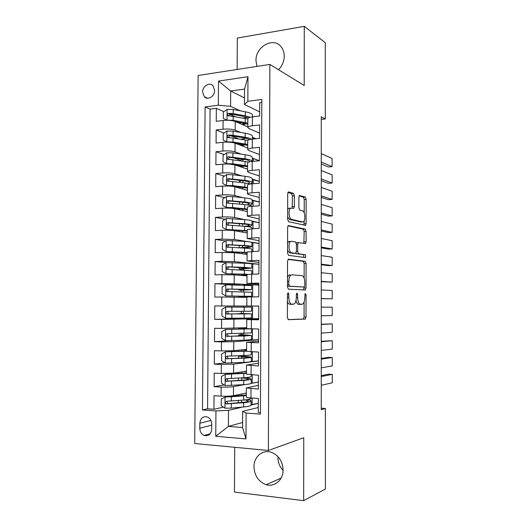 <?xml version="1.0" encoding="UTF-8"?>
<svg xmlns="http://www.w3.org/2000/svg" width="527" height="527" viewBox="0 0 527 527"><rect width="100%" height="100%" fill="white"/><g stroke="black" fill="none" stroke-linecap="round" stroke-linejoin="round"><path stroke-width="0.79" d="M288.131 292.722L287.446 294.224L287.386 317.524L288.361 319.691L305.383 319.039L306.003 317.03L306.029 294.876L305.199 293.473L304.784 297.709C304.711 300.765 304.066 302.867 302.841 304.013L300.542 304.362C298.763 303.934 297.788 301.655 297.617 297.511L297.617 294.586L296.971 293.065L296.319 294.54L296.312 297.478C296.24 300.581 295.568 302.729 294.303 303.914L291.866 304.283C290.008 303.855 288.987 301.516 288.803 297.274L288.809 294.277L288.131 292.722M278.506 69.716C282.195 65.928 284.112 61.422 284.244 56.198C284.224 52.608 283.236 49.551 281.28 47.015C273.724 36.429 255.397 46.58 255.977 60.671L256.978 66.402M253.968 466.863C254.508 475.855 258.599 481.797 266.24 484.682C274.653 487.35 283.282 479.899 283.085 469.946C282.584 461.382 278.79 455.552 271.701 452.443C262.947 449.044 253.764 456.626 253.968 466.863M277.913 457.581C277.999 462.548 279.718 466.803 283.078 470.341M202.618 92.1L204.305 96.744C207.697 100.71 214.825 96.369 214.641 90.387L213.02 85.815C209.621 81.731 202.427 86.125 202.618 92.1M294.409 195.827L293.48 193.422L288.671 191.947L288.223 192.052L287.696 193.804L287.637 219.298L288.598 221.683L305.588 225.365L306.108 223.613L306.134 199.351L305.258 197.032L299.395 195.458L298.888 197.17L298.875 207.75L299.777 210.089L302.511 210.82C304.968 211.208 305.772 220.055 303.493 221.663L302.491 221.933L291.556 219.357C288.961 219.041 288.045 209.911 290.443 208.205L293.862 208.297L294.389 206.531L294.409 195.827L292.459 195.958L291.523 193.554L287.94 192.467M234.726 447.304L234.443 492.073L303.664 500.65L303.743 437.733L268.375 450.48L269.877 64.413L304.204 85.506L304.277 26.35L325.271 42.694L325.291 118.95L321.266 116.724L321.266 409.703L325.376 408.484L321.266 408.214M303.664 500.65L325.403 489.043L325.376 408.484M288.506 259.152L287.531 261.201L287.465 286.952L288.434 289.185L305.146 289.995L306.035 287.959L306.062 263.474L305.179 261.287L288.374 259.152M287.551 253.039L287.617 227.42L288.177 225.582L305.219 229.08L306.101 231.333L306.088 241.755L305.548 243.56L298.262 242.611L297.709 244.449L297.696 251.537L298.611 253.79L305.456 254.791L305.686 257.617L288.513 255.351L287.551 253.039M234.818 116.513L229.594 114.194M223.856 111.652L216.34 108.318L216.235 121.315L223.112 120.472L223.046 129.194C227.941 128.772 231.979 129.095 235.167 130.169L240.734 132.461M238.388 138.772L230.615 135.702M224.001 133.087L216.169 129.991L216.063 143.028L222.947 142.29L222.881 151.032C227.789 150.669 231.834 150.953 235.029 151.895L241.234 154.134M240.292 160.155L233.487 157.797M224.186 154.576L215.998 151.736L215.892 164.813L222.789 164.174L222.723 172.948C227.631 172.632 231.689 172.882 234.884 173.693L241.939 175.886M240.404 180.873L237.578 180.03M224.423 176.11L215.82 173.548L215.721 186.677L222.625 186.13L222.559 194.937C227.48 194.674 231.537 194.885 234.746 195.563L242.987 197.704M224.713 197.697L215.648 195.438L215.543 208.606L222.46 208.165L222.394 216.999C227.321 216.788 231.393 216.959 234.601 217.499L244.607 219.594M225.075 219.318L215.477 217.394L215.372 230.609L222.295 230.266L222.229 239.126L234.456 239.515L248.145 241.676M225.516 240.971L215.299 239.429L215.194 252.683L222.13 252.446L222.065 261.333L234.317 261.603L258.955 264.225M251.781 268.085L251.801 264.067C251.84 263.731 249.39 263.447 244.436 263.217L226.096 262.637L215.128 261.53L215.023 274.83L221.966 274.692L221.9 283.618L234.172 283.763L258.856 285.12M240.193 285.041L214.95 283.71L214.845 297.05L221.801 297.017L221.735 305.97L258.757 306.082L214.772 305.963L214.667 319.349L243.184 318.598M243.191 318.15L243.184 318.763L258.698 318.677L221.636 319.415L221.571 328.4L214.594 328.288L214.489 341.713L228.382 340.659M258.599 339.75L233.797 341.72L221.472 341.891L221.406 350.903L214.417 350.686L214.311 364.157L224.963 362.82M258.5 360.883L233.652 364.144L221.307 364.44L221.241 373.478L214.239 373.156L214.133 386.68L221.136 387.062C226.123 387.266 230.246 387.128 233.501 386.647L244.89 384.558M224.153 384.921L214.133 386.68M260.43 412.536L258.263 412.384L258.329 398.419L250.971 397.964C248.092 397.773 246.544 397.483 246.32 397.088L246.32 397.009M258.388 385.336L246.372 387.925L258.368 389.117L258.434 375.198L246.445 374.144M258.493 363.215L246.498 365.066L258.48 365.929L258.546 352.056L246.577 351.357M258.592 341.173L246.623 342.293L258.586 342.827L258.652 329L246.702 328.664L246.748 319.593L258.698 319.197M246.748 319.593L258.691 319.797L258.757 306.016L246.827 306.003L258.757 306.049M246.827 306.003L246.873 296.964L258.803 296.846L258.862 283.111L246.952 283.427L258.856 284.191M246.998 274.442L258.909 273.974L258.968 260.285L247.077 260.924L258.961 262.4M247.123 251.985L259.014 251.181L259.073 237.539L247.196 238.494L259.06 240.687M247.249 229.607L251.847 228.817L259.119 228.461L259.179 214.864L251.919 215.286C249.08 215.471 247.545 215.754 247.321 216.142L259.159 219.034M247.374 207.302L247.374 207.216C247.591 206.795 249.126 206.479 251.965 206.281L259.225 205.82L259.284 192.276L252.038 192.796C249.199 193.027 247.67 193.376 247.446 193.857L248.599 194.568L259.264 197.46M247.492 185.069L247.492 184.97C247.716 184.45 249.245 184.068 252.084 183.824L259.33 183.258L259.389 169.753L252.15 170.386C249.317 170.656 247.789 171.077 247.571 171.657L248.718 172.5L259.363 175.952M247.618 162.915L247.618 162.79C247.842 162.178 249.37 161.73 252.196 161.44L259.436 160.768L259.495 147.31L252.268 148.047C249.442 148.364 247.914 148.851 247.69 149.523L248.836 150.505L259.462 154.51M247.736 140.828L247.743 140.689C247.96 139.984 249.488 139.464 252.314 139.135L259.534 138.357L259.6 124.945L252.38 125.782C249.561 126.144 248.039 126.704 247.815 127.462L248.961 128.588L259.561 133.14M252.459 137.297L255.97 138.739M223.112 120.472C228 120.037 232.038 120.373 235.22 121.493L247.815 126.941M252.354 158.159L259.436 160.715M222.947 142.29C227.848 141.901 231.893 142.204 235.082 143.192L247.697 148.008M252.242 179.088L259.337 181.288M222.789 164.174C227.69 163.838 231.742 164.101 234.943 164.964L247.585 169.147M252.137 200.082L259.244 201.927M222.625 186.13C227.539 185.847 231.597 186.071 234.798 186.802L247.466 190.352M252.025 221.142L259.146 222.631M222.46 208.165C227.381 207.934 231.452 208.119 234.66 208.718L247.347 211.63M251.017 242.13L259.047 243.395M222.295 230.266C227.229 230.088 231.3 230.233 234.515 230.701L247.229 232.967M222.13 252.446L234.37 252.762L247.11 254.376M221.966 274.692L234.225 274.89L246.992 275.852M221.801 297.017L246.873 297.399M221.571 328.4L246.702 327.682M221.406 350.903L233.738 350.679L246.583 349.394M221.241 373.478L233.593 373.136L246.465 371.179M211.716 429.228L211.762 424.176C211.623 420.809 210.24 418.438 207.618 417.061C203.158 415.922 200.57 417.97 199.845 423.214L199.799 428.234C199.944 431.692 201.386 434.096 204.12 435.447C208.494 436.461 211.024 434.386 211.716 429.228M268.375 450.48L194.713 443.523L198.139 75.486L269.877 64.413M216.34 108.318L210.089 109.135L205.102 106.961L202.447 409.96L215.945 410.922L228.501 410.362L242.486 407.068M205.102 106.961L218.316 105.209L218.507 81.079L247.98 76.705L247.842 101.296L261.833 99.438L260.424 414.09L246.116 413.069L245.971 438.932L215.747 436.264L215.945 410.922M251.056 383.425L258.401 382.082M210.089 109.135L207.579 408.82L213.955 409.268L214.061 395.705L221.07 396.133C226.057 396.363 230.18 396.205 233.448 395.665L246.346 393.03M261.82 102.376L259.706 102.653L259.64 116.019L252.426 116.895C249.607 117.277 248.085 117.864 247.861 118.661L247.861 118.819M221.307 364.44L214.311 364.157M221.472 341.891L214.489 341.713M221.636 319.415L214.667 319.349M214.772 305.963L221.735 305.97M214.95 283.71L221.9 283.618M215.128 261.53L222.065 261.333M215.299 239.429L222.229 239.126M215.477 217.394L222.394 216.999M215.648 195.438L222.559 194.937M215.82 173.548L222.723 172.948M215.998 151.736L222.881 151.032M216.169 129.991L223.046 129.194M244.495 97.917L230.681 91.039L230.576 106.322L240.378 110.854M252.565 116.493L253.23 116.803M246.333 394.986L226.656 396.594L221.287 398.919L221.235 405.685L225.062 408.208L231.228 408.129L243.612 406.963C248.619 406.455 251.109 405.816 251.069 405.032L258.302 403.346M228.501 410.362L228.389 426.389L242.585 427.542L242.677 411.363L246.116 413.069M242.611 422.516L228.389 426.389L215.747 436.264M258.283 407.523L242.677 411.363M304.277 26.35L237.334 38.069L237.137 69.465M321.266 119.418L325.291 118.95M259.659 111.836L244.456 104.511L244.548 89.089L230.681 91.039L218.507 81.079M258.302 403.287L251.076 404.683M252.097 404.749L252.13 398.037M223.428 407.134L213.955 409.268M207.579 408.82L202.447 409.96M258.401 382.035L252.202 383.169L252.249 374.914M252.202 383.169L251.188 383.122M258.5 360.85L251.004 361.614M242.967 356.324L242.973 355.567M252.314 361.66L252.367 351.865M258.599 339.731L247.387 340.106M243.092 334.974L243.099 333.4M243.131 328.367L243.131 327.853M252.426 340.225L252.479 328.901M243.217 313.69L243.23 311.312M243.257 307.103L225.78 307.096L251.577 307.129L241.583 307.103L243.257 307.103L243.263 306.049M252.532 318.848L252.598 306.062M258.856 285.133L252.71 284.791L243.382 285.114M243.309 297.314L243.316 296.497M243.342 291.925L243.355 289.936M252.644 296.872L252.71 284.791M258.955 264.251L250.457 263.658M243.467 269.969L243.474 268.79M252.762 274.093L252.815 263.599M259.047 243.428L251.893 242.506M243.599 248.085L243.599 247.716M252.881 251.392L252.92 242.466M259.146 222.677L252.025 221.452M252.993 228.764L253.032 221.399M259.238 201.986L252.13 200.471M253.112 206.209L253.138 200.405M259.337 181.36L252.242 179.549M253.223 183.732L253.243 179.47M259.363 160.775L253.355 158.601L252.347 158.699M244.495 159.444L244.113 159.477M253.335 161.334L253.355 158.601M255.786 138.759L253.461 137.804L252.459 137.909M244.192 145.116L244.199 144.523M253.454 139.009L253.461 137.804M247.842 101.296L244.456 104.511M230.576 106.322L218.316 105.209M244.317 124.339L244.324 123.14M242.585 427.542L245.971 438.932M247.98 76.705L244.548 89.089M287.426 301.477C288.058 303.288 288.882 304.224 289.89 304.283L291.866 304.283M293.295 304.296L289.89 304.283M295.976 300.601C296.556 302.992 297.426 304.244 298.598 304.362L300.542 304.362M301.905 304.369L298.598 304.362M288.091 319.612L303.46 319.019L304.079 317.01L304.099 302.017M304.132 278.21L304.151 263.52L303.269 261.339L288.005 259.396M305.449 289.89L303.532 289.903L304.119 287.024M288.829 284.633L289.507 286.194L304.171 287.024L304.797 285.601L304.804 282.577C304.639 278.526 303.684 276.22 301.945 275.661L291.932 274.784L290.799 275.173C289.567 276.332 288.915 278.427 288.842 281.477L288.829 284.633L287.472 284.646M287.465 286.207L289.507 286.194M304.171 287.024L287.525 286.214M289.962 274.817L288.822 275.213L287.485 277.38M287.953 225.852L303.308 229.173L305.219 229.08M303.822 243.421L304.191 231.425L303.308 229.173M297.142 242.657L296.194 242.822M295.983 253.046L296.668 253.849L305.456 254.791M303.927 257.479L303.539 254.851M291.55 241.247L290.509 241.564C288.012 243.309 288.868 252.67 291.523 252.749L295.463 253.329L296.398 251.339L296.411 244.232L295.489 241.946L291.55 241.247M289.587 241.326L288.532 241.643L287.577 243.125M287.558 250.365L289.554 252.815L291.523 252.749M293.658 253.388L289.554 252.815M292.169 208.06L292.459 195.958M287.656 209.522L288.473 208.323L290.311 208.211M287.643 216.986L289.587 219.463L291.556 219.357M301.161 222.005L289.587 219.463M304.217 212.948L304.231 199.483L303.354 197.164L299.112 195.873M303.908 225.167L304.204 220.661M321.266 376.561L332.28 374.354L332.287 382.793L321.266 385.29M225.148 396.897L231.307 396.831L246.326 395.527M332.28 374.354L328.433 374.183L321.266 375.606M246.34 393.366L245.43 393.214M251.109 397.971L251.109 398.247C251.142 398.972 248.658 399.565 243.652 400.039L226.702 401.258C225.187 401.831 225.029 402.707 226.241 403.886L243.639 402.72C248.645 402.233 251.129 401.62 251.096 400.869C250.911 400.395 249.581 399.986 247.11 399.644M245.108 399.894L248.263 400.895C248.289 401.515 246.214 402.029 242.045 402.43L228.356 403.61L227.835 403.537L226.999 401.798M246.452 372.918L226.814 374.104L225.306 374.335L221.452 376.403L221.399 383.149L225.227 385.606L243.737 384.651C248.737 384.255 251.221 383.761 251.188 383.155L251.208 379.117M321.266 359.151L332.267 357.497L332.273 365.922L321.266 367.853M225.306 374.335L246.452 373.32M246.465 371.318L245.865 371.272M332.267 357.497L328.426 357.372L321.266 358.432M246.458 371.7L244.442 371.489M241.649 380.231L241.662 377.984L240.865 377.938M251.227 374.862L251.221 376.383C251.254 376.937 248.777 377.391 243.777 377.747L226.86 378.663C225.372 379.216 225.194 380.086 226.346 381.265L243.764 380.415C248.764 380.046 251.241 379.578 251.208 379.005C250.819 378.452 248.204 378.043 243.375 377.773M241.662 377.984C245.806 378.208 248.046 378.557 248.382 379.018C248.408 379.499 246.34 379.888 242.176 380.191L228.507 381.093L227.927 380.995L227.177 379.229M241.781 358.057L241.788 356.496L238.533 356.147L240.74 355.672M242.973 355.85L241.294 356.133L243.21 356.338C248.204 356.522 250.911 356.819 251.32 357.207C251.359 357.609 248.882 357.932 243.889 358.189L243.869 362.405C248.856 362.128 251.333 361.779 251.3 361.344L251.32 357.286M246.577 350.916L225.464 351.845L221.617 353.966L221.571 360.692L225.385 363.083L243.869 362.405M321.266 341.779L332.254 340.686L332.26 349.085L321.266 350.462M225.464 351.845L246.577 351.18M246.583 349.849L243.415 349.711M332.254 340.686L321.266 341.298M246.583 350.099L242.031 349.849M251.346 351.832L251.333 354.599C251.372 354.974 248.896 355.284 243.909 355.527L227.018 356.147C225.549 356.68 225.365 357.537 226.452 358.716L243.889 358.189M241.788 356.496L248.5 357.22C248.527 357.55 246.458 357.82 242.308 358.031L228.659 358.65L228.026 358.531L227.368 356.72M241.913 335.956L241.913 335.067L238.665 334.869L240.806 334.605L241.261 333.446M243.092 334.698L251.432 335.482L244.021 336.035L243.994 340.238L251.412 339.605L251.432 335.528M248.606 328.815L225.622 329.434L221.781 331.602L221.735 338.301L225.543 340.633L243.994 340.238M321.266 324.454L332.241 323.914L332.247 332.293L321.266 333.11M225.622 329.434L251.129 328.874M246.702 328.446L243.131 328.169M332.241 323.914L321.266 324.21M246.702 328.571L238.705 328.288L243.131 328.011M251.465 328.881L251.445 332.88L227.177 333.71C225.734 334.217 225.53 335.067 226.557 336.246L244.021 336.035M241.913 335.067L248.619 335.488L228.817 336.285L228.125 336.14L227.572 334.27M242.038 313.934L238.79 313.657L240.951 313.545L241.386 312.346L241.122 311.319M243.217 313.611L251.544 313.828L244.146 313.954L244.12 318.143L251.524 317.939L251.544 313.835M225.78 307.096L221.946 309.309L221.9 315.989L225.701 318.255L244.12 318.143M332.227 307.182L321.266 307.169L332.227 307.182L332.234 315.541L321.266 315.805M251.577 307.129L251.557 311.233L227.335 311.338C225.912 311.832 225.694 312.669 226.669 313.848L244.146 313.954M242.045 313.71L228.968 313.993L228.231 313.822L227.822 311.846M241.452 291.899L240.892 290.107L238.942 289.982L242.183 289.87L242.183 289.343M251.669 289.626L251.689 285.562L225.938 284.83L222.111 287.096L222.065 293.75L225.859 295.95L251.636 296.339L243.316 296.596M225.859 295.95L248.83 296.326L238.896 296.53L243.316 296.668M321.266 298.664L332.221 298.835L321.266 298.552M321.266 289.936L332.214 290.496L332.221 298.835M244.311 285.133L244.284 289.303L251.669 289.652L243.355 290.1M244.284 289.303L227.486 289.046C226.09 289.521 225.859 290.351 226.788 291.523L251.656 292.241L251.636 296.319M226.788 291.523L228.336 291.583C227.335 290.37 227.605 289.547 229.14 289.112L248.863 289.646L242.183 289.87M226.096 262.637L222.275 264.949L222.223 271.589L226.017 273.724L247.558 274.297M226.017 273.724L246.998 274.468M246.998 275.054L239.884 275.318M321.266 281.681L332.208 282.162L321.266 281.332M246.998 275.239L241.768 275.463M321.266 272.742L332.201 273.849L332.208 282.162M244.436 263.217L244.409 267.373L251.781 268.144L241.814 268.935L243.474 269.159M241.564 269.903L241.017 269.185L239.067 268.915L242.308 268.658L242.315 267.472M244.409 267.373L227.644 266.827C226.267 267.288 226.024 268.105 226.9 269.277L251.768 270.72L251.748 274.112M226.9 269.277L228.441 269.409C227.499 268.197 227.783 267.387 229.291 266.978L248.981 268.131L242.308 268.658M251.893 246.616L251.913 242.637C251.952 242.137 249.502 241.715 244.561 241.373L226.254 240.516L222.44 242.881L222.387 249.495L226.175 251.57L247.123 252.459M226.175 251.57L247.117 252.782M247.117 253.764L244.067 253.988M321.266 264.745L328.374 265.628L332.194 265.536L321.266 264.165M247.11 254.073L245.45 254.166M321.266 255.595L332.188 257.242L332.194 265.536M244.561 241.373L244.535 245.516C249.482 245.839 251.932 246.234 251.893 246.702C251.484 247.163 248.797 247.499 243.843 247.703L241.972 247.993M239.304 247.835L242.433 247.512L242.44 245.668M244.535 245.516L227.796 244.68C226.445 245.134 226.188 245.938 227.025 247.097L244.521 248.138C249.469 248.441 251.919 248.823 251.88 249.271L251.866 251.425M228.56 247.308C227.664 246.102 227.96 245.299 229.443 244.917L242.967 245.694C247.084 245.964 249.126 246.287 249.093 246.682C248.757 247.064 246.537 247.341 242.433 247.512M252.005 225.207L252.025 221.274C252.064 220.609 249.62 220.049 244.686 219.601L226.412 218.468L222.598 220.879L222.552 227.473L226.333 229.482L247.242 230.714M226.333 229.482L247.242 231.169M247.229 232.545L245.832 232.717M321.266 247.855L328.367 249.087L332.181 248.955L321.266 247.038M321.266 238.487L332.175 240.674L332.181 248.955M246.564 226.518C249.936 226.215 251.748 225.819 252.005 225.332C252.044 224.693 249.6 224.159 244.66 223.731L227.954 222.605C226.623 223.046 226.353 223.843 227.144 224.996L244.647 226.34C249.581 226.762 252.031 227.275 251.992 227.888L251.985 228.81M228.619 225.246C227.842 224.034 228.165 223.264 229.594 222.921L243.092 223.975C247.203 224.331 249.238 224.772 249.212 225.299C248.981 225.727 247.347 226.07 244.317 226.314M252.117 203.87L252.137 199.983C252.176 199.153 249.732 198.455 244.811 197.895L232.638 196.604L226.57 196.499L222.763 198.956L222.717 205.523L226.491 207.473L232.565 207.572L247.361 209.041M226.491 207.473L247.361 209.627M247.347 211.393L246.768 211.492M321.266 231.004L328.361 232.578L332.168 232.407L321.266 229.95M321.266 221.426L332.162 224.153L332.168 232.407M249.001 205.201C250.924 204.865 251.965 204.469 252.117 204.028C252.156 203.224 249.712 202.552 244.785 202.012L228.105 200.603C226.794 201.037 226.518 201.821 227.269 202.967L244.772 204.614C248.988 205.056 251.405 205.609 252.025 206.281M228.678 203.231C228.026 202.032 228.382 201.288 229.746 201.004L243.217 202.322C247.321 202.763 249.357 203.323 249.324 203.989L247.137 204.898M252.222 182.605L252.242 178.758C252.288 177.764 249.851 176.934 244.936 176.262L232.782 174.72L226.722 174.595L222.921 177.098L222.875 183.653L226.643 185.537L232.71 185.656L247.479 187.441M226.643 185.537L247.479 188.152M321.266 214.193L328.347 216.116L332.155 215.905L321.266 212.915M321.266 204.41L332.148 207.671L332.155 215.905M242.025 180.577L239.607 181.42M241.155 187.171L239.568 187.856M250.18 183.949L252.222 182.79C252.268 181.822 249.831 181.018 244.91 180.366L228.257 178.673C226.966 179.094 226.682 179.878 227.394 181.011L244.897 182.961L250.351 184.009M228.751 181.295C228.211 180.115 228.593 179.397 229.891 179.154L243.342 180.735C247.44 181.275 249.469 181.94 249.442 182.75L248.382 183.508M252.334 161.4L252.354 157.606C252.4 156.447 249.963 155.478 245.055 154.701L232.927 152.916L226.88 152.764L223.086 155.32L223.033 161.848L226.801 163.673L232.855 163.811L247.598 165.906M226.801 163.673L227.921 164.042M229.482 164.114L247.598 166.743M321.266 197.427L328.341 199.687L332.142 199.443L321.266 195.919M321.266 187.434L332.135 191.229L332.142 199.443M244.68 159.417L242.947 159.622C240.951 159.839 239.884 160.168 239.732 160.616L239.732 160.616M242.11 166.176L241.794 165.662M242.901 167.599L242.914 166.084L240.088 166.67M252.341 161.427C252.064 160.373 249.627 159.49 245.035 158.792L228.408 156.815C227.137 157.23 226.841 158.001 227.519 159.134L248.691 162.066M242.914 166.084L244.014 165.972M228.837 159.431C228.395 158.271 228.797 157.586 230.042 157.382L243.467 159.226C247.558 159.852 249.587 160.63 249.554 161.572L249.409 161.861M252.453 139.115L252.466 136.513C252.505 135.195 250.081 134.089 245.18 133.206L233.072 131.17L227.032 131.006L223.244 133.608L223.198 140.11L226.953 141.875L233 142.033L247.716 144.444M226.953 141.875L227.592 142.119M234.502 142.995L247.716 145.406M321.266 180.702L328.334 183.304L332.129 183.021L321.266 178.963M321.266 170.504L332.122 174.826L332.129 183.021M246.181 138.311L241.03 139.2M242.901 144.319L244.192 144.839M242.11 145.386L239.844 143.838M243.026 146.229L243.033 145.261L241.267 145.557M251.577 139.22C250.358 138.443 248.224 137.797 245.16 137.284L233.046 135.301L228.566 135.031C227.308 135.439 227.005 136.203 227.651 137.323L247.888 140.406M243.033 145.261L245.793 144.846M229.107 137.863C228.487 136.677 228.85 135.953 230.194 135.676L243.593 137.778C246.557 138.278 248.467 138.911 249.324 139.681M252.565 116.882L252.571 115.492C252.617 114.01 250.193 112.771 245.305 111.783L233.217 109.504L227.19 109.32L223.402 111.968L223.356 118.45L227.111 120.156L233.145 120.327L247.835 123.048M235.325 121.539L247.835 124.135M321.266 164.016L328.328 166.96L332.115 166.637L321.266 162.052M321.266 153.614L332.109 158.462L332.115 166.637M247.137 117.271L243.316 118.061M243.151 122.929L242.67 123.331L244.311 124.339M243.151 124.925L243.158 124.504L242.42 124.609M240.055 123.588L240.872 122.527M250.325 117.264L245.279 115.848L233.191 113.615L228.718 113.318C227.48 113.72 227.17 114.478 227.783 115.584L247.861 118.99M243.158 124.504L246.88 123.792M229.179 116.131C228.672 114.972 229.061 114.273 230.339 114.036L243.718 116.401L248.566 117.896M235.22 121.493L235.167 130.169M235.082 143.192L235.029 151.895M234.943 164.964L234.884 173.693M234.798 186.802L234.746 195.563M234.66 208.718L234.601 217.499M234.515 230.701L234.456 239.515M234.37 252.762L234.317 261.603M234.225 274.89L234.172 283.763M234.087 297.09L234.028 305.996M233.942 319.369L233.883 328.301M233.797 341.72L233.738 350.679M233.652 364.144L233.593 373.136M233.501 386.647L233.448 395.665M251.017 388.715L250.971 397.964M252.426 116.895L252.38 125.782M252.314 139.135L252.268 148.047M252.196 161.44L252.15 170.386M252.084 183.824L252.038 192.796M251.965 206.281L251.919 215.286M251.847 228.817L251.801 237.855M251.728 251.425L251.682 260.496M251.616 274.112L251.563 283.21M251.498 296.879L251.445 306.009M251.379 319.718L251.326 328.881M251.254 342.642L251.208 351.832M251.135 365.639L251.089 374.855M221.136 387.062L221.07 396.133M211.749 425.131L199.799 428.234M210.938 420.46L199.845 423.214M287.439 297.281L288.803 297.274M296.319 294.593L297.617 294.586M296.312 297.518L297.617 297.511M304.784 294.883L306.029 294.876M304.079 317.01L306.003 317.03M303.19 319.125L305.113 319.145M287.446 294.283L288.809 294.277M303.269 261.339L305.179 261.287M304.151 263.52L306.062 263.474M304.119 287.979L306.035 287.959M287.478 281.49L288.842 281.477M304.191 231.425L306.101 231.333M304.178 241.834L306.088 241.755M296.688 242.578L298.46 242.506M296.411 244.502L297.709 244.449M296.391 251.583L297.696 251.537M296.668 253.849L298.611 253.79M293.513 253.388L295.463 253.329M292.439 206.65L294.389 206.531M300.574 222.032L302.491 221.933M303.354 197.164L305.258 197.032M304.231 199.483L306.134 199.351M304.204 223.705L306.108 223.613M291.523 193.554L293.48 193.422M225.049 396.95L224.97 408.148M241.518 402.476L241.531 400.224M241.557 395.573L241.57 394.005M243.639 402.72L243.612 406.963M243.678 395.797L243.652 400.039M231.261 403.834L231.228 408.129M231.307 396.831L231.281 401.119M228.356 403.61L226.682 403.972M225.207 374.387L225.128 385.547M241.689 373.347L241.702 371.904M243.764 380.415L243.737 384.651M243.803 373.518L243.777 377.747M231.412 381.265L231.379 385.547M231.458 374.289L231.425 378.564M228.507 381.093L226.841 381.37M242.875 355.87L240.496 355.791M225.372 351.904L225.292 363.024M241.821 351.199L241.827 349.869M243.929 351.311L243.909 355.527M231.557 358.775L231.531 363.044M231.603 351.819L231.577 356.081M228.659 358.65L226.999 358.847M243 334.717L240.622 334.671M225.53 329.487L225.451 340.574M241.952 329.125L241.952 328.44M244.06 329.184L244.034 333.38M231.709 336.358L231.682 340.613M231.755 329.421L231.728 333.677M228.817 336.285L227.157 336.397M243.118 313.624L240.747 313.611M225.688 307.149L225.609 318.196M244.185 307.122L244.159 311.305M231.854 314.013L231.827 318.255M231.9 307.103L231.873 311.338M228.968 313.993L227.315 314.02M225.846 284.883L225.767 295.897M244.271 291.945L244.245 296.121M232.005 291.747L231.979 295.97M232.051 284.857L232.025 289.079M229.14 289.112L227.486 289.046M243.257 290.087L240.892 290.107M226.004 262.696L225.925 273.671M242.268 275.226L242.275 274.244M244.396 270.002L244.37 274.165M232.15 269.554L232.124 273.763M232.196 262.69L232.17 266.893M229.291 266.978L227.644 266.827M243.382 269.132L241.017 269.185M226.162 240.575L226.083 251.517M242.394 253.777L242.4 252.42M244.521 248.138L244.495 252.288M232.302 247.433L232.269 251.629M232.341 240.589L232.315 244.778M229.443 244.917L227.796 244.68M226.314 218.534L226.241 229.436M242.519 232.13L242.532 230.661M242.558 226.175L242.572 223.929M244.647 226.34L244.62 230.477M244.686 219.601L244.66 223.731M232.447 225.378L232.42 229.568M232.493 218.56L232.46 222.743M229.594 222.921L227.954 222.605M226.472 196.558L226.393 207.427M242.651 210.55L242.657 208.975M242.683 204.41L242.697 202.269M244.772 204.614L244.745 208.738M244.811 197.895L244.785 202.012M232.591 203.402L232.565 207.572M232.638 196.604L232.611 200.774M229.746 201.004L228.105 200.603M226.63 174.661L226.551 185.491M242.776 189.041L242.789 187.362M242.815 182.711L242.822 180.675M244.897 182.961L244.871 187.072M244.936 176.262L244.91 180.366M232.736 181.499L232.71 185.656M232.782 174.72L232.756 178.877M229.891 179.154L228.257 178.673M226.781 152.83L226.709 163.627M242.94 161.084L242.947 159.622M245.022 161.381L244.996 165.471M245.055 154.701L245.035 158.792M232.881 159.668L232.855 163.811M232.927 152.916L232.901 157.053M230.042 157.382L228.408 156.815M226.939 131.071L226.86 141.835M243.066 139.53L243.072 138.818M245.141 139.866L245.121 143.943M245.18 133.206L245.16 137.284M233.026 137.903L233 142.033M233.072 131.17L233.046 135.301M230.194 135.676L228.566 135.031M244.1 144.787L241.755 145.03M227.091 109.385L227.018 120.11M243.191 122.936L243.184 123.838M245.266 118.417L245.239 122.488M245.305 111.783L245.279 115.848M233.171 116.217L233.145 120.327M233.217 109.504L233.191 113.615M230.339 114.036L228.718 113.318M244.218 124.286L242.222 124.524M281.115 478.081L266.24 484.682M207.631 98.266L204.305 96.744M246.372 387.925L246.32 397.088M246.498 365.066L246.445 374.203M246.623 342.293L246.577 351.39M246.998 274.415L246.952 283.427M247.123 251.939L247.077 260.924M247.249 229.541L247.196 238.494M247.374 207.216L247.321 216.142M247.492 184.97L247.446 193.857M247.618 162.79L247.571 171.657M247.743 140.689L247.69 149.523M247.861 118.661L247.815 127.462M210.227 433.754L204.12 435.447M303.46 319.019L305.383 319.039M288.822 275.213L290.799 275.173M304.777 243.593L305.548 243.56M296.319 242.69L298.262 242.611M305.047 257.637L305.686 257.617M288.532 241.643L290.509 241.564M293.196 208.336L293.862 208.297M288.473 208.323L290.443 208.205M304.922 225.398L305.588 225.365M238.263 400.507L238.25 402.766M238.296 394.677L238.29 395.843M251.069 405.032L251.096 401.014M227.835 403.537L226.241 403.886M238.402 378.103L238.382 380.454M238.435 372.398L238.428 373.551M227.927 381.001L226.346 381.265M242.973 355.804L240.661 355.725M238.533 356.147L238.52 358.215M238.566 350.198L238.56 351.331M228.026 358.538L226.452 358.716M243.092 334.645L240.806 334.605M238.665 334.869L238.659 336.042M238.705 328.288L238.698 329.184M228.125 336.147L226.557 336.246M243.217 313.558L240.951 313.545M228.231 313.828L226.669 313.848M238.902 296.102L238.896 296.53M238.942 289.283L238.942 289.982M239.034 274.139L239.027 275.252M239.08 267.341L239.067 268.915M239.172 252.242L239.166 253.368M239.212 245.47L239.199 247.828M228.553 247.315L227.025 247.097M239.304 230.418L239.298 231.557M239.344 223.672L239.33 225.925M228.454 225.246L227.144 224.996M239.436 208.666L239.429 209.812M239.475 202.137L239.462 204.087M228.382 203.238L227.269 202.967M239.568 187.783L239.561 188.139M239.607 181.347L239.601 182.322M228.382 181.301L227.394 181.011M228.422 159.437L227.519 159.134M228.474 137.639L227.651 137.323M239.963 122.363L239.963 123.252M228.54 115.914L227.783 115.584"/></g></svg>
